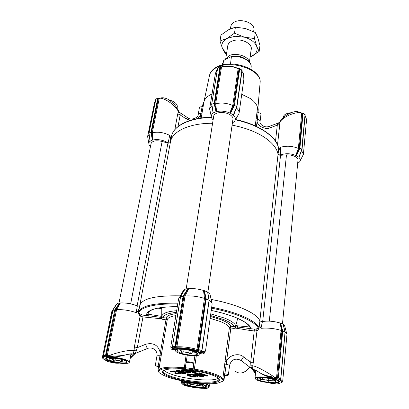 <?xml version="1.0" encoding="UTF-8"?>
<svg xmlns="http://www.w3.org/2000/svg" width="409" height="409" viewBox="0 0 409 409"><rect width="100%" height="100%" fill="white"/><g stroke="black" fill="none" stroke-linecap="round" stroke-linejoin="round"><path stroke-width="0.61" d="M192.578 369.613L194.168 370.022C201.294 371.203 207.45 372.655 212.644 374.378C217.721 376.106 220.845 377.752 222.031 379.312L222.859 378.632L223.774 378.985L222.987 379.741L223.053 381.106L218.212 383.039C213.232 383.99 206.156 384.015 196.98 383.115L187.772 381.899C176.576 380.022 168.211 377.671 162.68 374.838L159.167 372.701L158.569 371.28L159.362 371.081C159.827 369.746 162.307 368.846 166.8 368.376C171.422 367.942 177.225 368.054 184.208 368.724L192.578 369.613L193.135 368.739L193.8 363.212C193.483 362.169 186.136 361.193 186.197 362.205L193.718 363.1M211.56 308.146C223.288 310.487 233.268 313.355 241.509 316.75C251.065 320.85 256.694 324.68 258.396 328.248C259.045 327.691 259.265 327.64 259.061 328.09L257.68 330.487L256.985 330.799L252.849 365.958L250.855 364.818L250.702 362.348L253.508 362.272M211.698 307.174C223.575 309.536 233.718 312.456 242.138 315.927C251.883 320.068 257.527 324.086 259.076 327.987L259.061 328.09M196.335 355.62L194.362 369.102C201.657 370.309 207.961 371.796 213.273 373.565C218.462 375.339 221.658 377.026 222.859 378.632L225.093 361.183L226.55 361.653L230.829 328.008L233.968 328.401L235.661 328.115L249.045 330.303L249.239 328.499L251.07 328.667L249.674 327.047C248.554 324.225 243.963 321.085 235.896 317.629M204.541 387.175L204.975 387.645C199.807 388.105 193.922 387.425 187.322 385.615L185.885 385.114C183.774 384.312 183.12 383.013 183.917 381.224M233.968 328.401L234.147 326.597L235.768 325.63L237.706 318.401M117.015 362.742L112.347 362.042L112.613 361.766M184.745 289.475L183.575 290.175L183.048 291.106M170.829 346.408L178.595 298.846L179.224 297.788L180.4 297.057M249.045 330.303L254.224 330.958L250.702 362.348L243.529 356.914C238.861 352.359 228.176 355.324 226.55 361.653L224.904 373.811C227.067 374.169 228.217 374.588 228.365 375.063L227.302 375.452L224.613 375.334M170.977 348.32L170.824 346.423L171.724 347.655C170.793 348.274 170.655 348.744 171.315 349.061C171.611 349.429 172.869 349.45 175.093 349.117M222.031 379.312L222.987 379.741M194.168 370.022L194.362 369.102L193.135 368.739L185.292 367.717L185.691 368.708M193.932 363.335L186.11 362.318L185.292 367.717L184.168 367.768C177.015 367.088 171.08 366.975 166.351 367.425C161.754 367.911 159.224 368.841 158.748 370.217L157.966 370.344L158.81 372.19M163.482 370.406L163.104 371.121C163.068 372.931 166.284 374.884 172.762 376.986C183.544 380.477 201.33 382.829 211.177 382.047C215.988 381.679 218.549 380.779 218.861 379.353L218.708 378.57M169.091 369.123L166.504 369.475C159.352 371.484 161.79 374.409 173.81 378.248C185.088 381.556 201.847 383.652 211.596 382.947C220.221 382.154 221.709 380.104 216.064 376.796C207.634 372.093 181.034 367.732 169.091 369.123M230.829 328.008L230.006 326.863L229.408 327.497C228.294 325.513 225.252 323.514 220.272 321.494L210.124 318.33M158.569 371.28L157.966 370.344L158.84 365.155L158.395 365.119L159.97 355.794C158.135 355.615 157.117 355.718 156.918 356.106C158.135 351.178 152.649 346.172 147.281 348.575L145.619 344.301L137.312 347.691L134.392 346.883L140.123 316.07L142.976 316.929L137.312 347.691L136.534 350.012L134.065 350.564L134.392 346.883M184.623 383.105L184.362 381.674M163.927 370.196C165.216 371.709 168.273 373.243 173.104 374.808C187.649 379.654 213.963 381.735 218.34 378.238M255.727 371.239L255.354 370.293M196.126 377.057C193.661 377.435 187.179 375.871 187.394 375.033L189.234 374.578C193.789 374.895 196.509 375.58 197.399 376.633L196.126 377.057M194.321 374.756L189.301 374.133L187.46 374.593L187.394 375.033M195.323 376.791C191.954 376.679 189.71 376.137 188.595 375.176L189.459 374.879C192.884 375.017 195.129 375.554 196.197 376.49L195.323 376.791M196.023 376.239L195.39 376.352C192.705 376.331 190.517 375.881 188.83 374.992M222.43 381.157L222.036 381.408M112.71 310.436L114.791 309.848L115.205 309.25L115.706 309.475L119.995 302.926L117.276 303.427L116.795 304.184M119.995 302.926L120.394 302.946L116.55 309.7C122.884 309.368 129.428 310.344 136.192 312.64L137.322 305.942C131.933 303.744 126.289 302.742 120.394 302.946M139.668 306.101L137.322 305.942M177.884 303.197C153.61 302.803 140.476 305.891 138.477 312.466L139.781 305.518C141.908 298.616 155.425 295.395 180.328 295.855C155.425 295.395 141.908 298.616 139.781 305.518L139.73 305.866M180.527 296.929L172.44 346.796L173.135 347.803L175.389 347.425L183.963 295.993L183.36 295.727L184.065 295.763L188.268 288.616L184.858 289.275L183.615 291.586M188.268 288.616L188.723 288.636L185.011 296.014C191.294 295.564 197.782 296.367 204.464 298.417L203.524 290.451C198.452 288.933 193.518 288.33 188.723 288.636M203.524 290.451L203.989 290.543L205.543 299.051L209.014 300.191L207.608 292.016L203.989 290.543M207.838 292.767L207.608 292.016M207.762 292.195L208.38 296.162M210.216 295.206L209.981 294.153L207.884 292.307M284.097 328.401L283.156 324.225L280.099 323.003C273.657 321.126 267.762 320.651 262.425 321.586L259.899 321.029C257.818 313.744 237.547 304.347 211.146 299.429C223.611 301.832 234.239 304.884 243.028 308.585C252.701 312.783 258.304 316.878 259.848 320.876L278.054 154.254C276.939 148.206 272.184 142.424 263.79 136.903C272.297 142.501 277.062 148.36 278.089 154.479M283.186 324.352L283.539 325.866M284.792 326.367L284.582 325.579L283.243 324.393M117.081 303.662L116.095 304.69M251.658 368.555L253.478 369.976C251.607 368.161 250.737 366.444 250.855 364.818M115.205 309.25L119.689 302.921M117.276 303.427L113.053 309.812M139.459 307.236C138.871 309.812 137.787 311.612 136.192 312.64M184.95 289.235L180.568 296.673L183.089 296.172L183.36 295.727M183.488 295.523L187.91 288.616M204.357 290.63L206.09 298.309L204.464 298.417L197.005 349.352C190.057 347.466 183.36 346.602 176.913 346.771L177.291 347.814C183.442 347.67 189.827 348.494 196.443 350.283L197.005 349.352L198.048 349.465L205.466 298.647L206.136 298.539L198.886 349.542L198.452 350.513L198.048 349.465L198.575 350.406M209.152 300.405L211.872 302.701L212.164 303.892L205.615 350.268C205.471 350.912 204.582 351.382 202.946 351.674C204.464 352.936 204.684 353.473 203.6 353.279M259.076 327.987L259.899 321.029M262.425 321.586L260.968 328.325C259.843 326.75 259.439 324.567 259.756 321.771M260.968 328.325C267.46 327.675 274.153 328.361 281.055 330.38L281.837 332.144L280.099 323.003M280.543 323.084L282.721 330.958L285.042 331.929L283.059 324.158M285.139 332.149L286.714 333.529L286.97 334.424L282.696 381.239L280.651 379.276M103.508 356.254L102.434 357.154L111.739 311.699L112.587 310.687M207.24 383.76C208.789 385.529 209.362 386.628 208.963 387.072L207.787 387.896M223.053 381.106L224.014 380.027L223.774 378.985L224.444 373.729L224.679 374.797L224.014 380.027M255.492 373.412C254.061 371.648 253.391 370.503 253.478 369.976C253.713 369.25 255.415 369.915 258.58 371.975L260.513 373.187C263.8 375.099 269.955 376.684 274.649 377.277C267.292 372.159 255.298 365.61 252.849 365.958L252.66 368.136L253.478 369.976L252.409 368.99C252.731 369.572 252.465 369.818 255.477 373.545M115.067 309.444L116.545 309.7L107.255 355.692L108.973 355.666C116.55 352.568 130.405 349.434 134.065 350.564L133.109 354.327C133.395 355.16 132.429 356.433 130.2 358.151M115.374 310.017L114.791 309.848L105.537 355.416L106.156 355.498L115.604 309.685L106.314 355.549L105.89 356.275L105.537 355.416L103.467 355.687L104.085 356.592L105.67 356.249M113.155 309.664L112.93 309.991M138.462 312.563L138.794 313.207L141.647 314.7L140.123 316.07L139.321 315.574L138.385 313.054M139.321 315.574C139.5 314.393 139.321 313.606 138.794 313.207C139.162 307.312 155.88 303.268 177.746 304.045M183.743 296.356L183.089 296.172L175.006 346.469L175.86 346.612L183.963 295.993L185.006 296.019L176.913 346.771L175.86 346.612L175.282 347.532L177.291 347.814M180.967 296.029L180.712 296.443M209.019 300.497L201.811 350.743M208.876 299.475L209.004 299.756M202.874 351.633L202.118 352.486L202.874 351.633L201.76 351.07M274.649 377.277L274.194 378.136L274.649 377.277M274.766 377.308L276.54 377.778L276.003 378.611L279.868 379.547L280.702 378.821L278.299 377.957L277.859 378.831L277.655 377.875L278.299 377.957L282.721 330.958L282.087 330.973L277.512 377.885L281.837 332.144M284.915 331.464L284.986 331.719M285.022 332.174L280.681 378.949M206.898 383.754C208.58 386.009 208.8 387.384 207.552 387.896M207.066 388.008L207.521 387.911L207.005 388.422L207.46 387.926M224.904 373.811L224.444 373.729M235.661 328.115L235.436 326.735L254.424 329.153L254.224 330.958L256.985 330.799L255.804 329.071L254.424 329.153M249.638 326.96L235.768 325.63M235.753 325.697L235.436 326.735M210.523 315.518L223.713 319.547C229.515 321.929 232.997 324.281 234.147 326.597L231.008 326.203L230.006 326.863M108.866 355.666L109.152 356.607L108.973 355.666C112.562 356.173 119.944 356.336 123.815 355.385L126.212 354.751C130.139 353.637 132.434 353.494 133.109 354.327L147.26 348.58M175.108 349.046C173.099 349.332 171.836 349.337 171.32 349.061M175.144 347.389L175.006 346.469L172.44 346.796L172.859 347.742M196.443 350.283L198.452 350.513L200.87 351.377L201.78 350.574L198.191 349.45L205.543 299.051M255.804 329.071L258.396 328.248L257.68 330.487M280.272 379.491L279.659 379.915C282.87 381.571 282.522 382.742 278.626 383.417L278.866 383.795L276.571 383.923M279.521 383.264L278.877 383.795M207.01 388.018L206.627 388.085L206.765 388.412L205.124 388.519M186.228 386.03L183.83 384.992M181.683 383.269C181.412 382.686 181.79 381.934 182.813 381.014M182.997 384.542L181.688 383.279M135.011 353.678L133.109 354.327C135.159 353.044 136.299 351.607 136.534 350.012M109.571 362.047L107.102 361.29L106.734 360.794M258.718 372.062L258.58 371.975C254.127 369.23 253.105 369.639 255.513 373.207M272.767 383.652L266.673 382.415M206.387 383.739C207.399 386.03 206.928 387.333 204.975 387.645L207.501 387.906L206.627 388.085M206.029 383.729L206.335 385.344L205.701 386.398M207.005 388.422L207.322 387.957M161.197 355.677L159.97 355.794L160.333 353.079L161.652 352.972L158.748 370.217L159.362 371.081M237.471 325.84L237.189 328.417M260.64 373.284L266.658 376.019L274.194 378.136M107.618 356.628L105.813 356.372L106.314 355.549L107.255 355.692L107.618 356.628L109.152 356.607L109.172 357.21C113.6 357.272 118.467 356.674 123.774 355.421L123.728 355.447M109.909 362.062L113.15 362.717L112.347 362.042L110.389 361.479C103.978 359.189 103.574 357.768 109.172 357.21L109.464 357.205M130.231 357.998C133.927 354.342 132.588 353.264 126.212 354.751L126.023 354.797M123.646 355.441L109.259 356.607M175.088 349.163C171.903 349.741 170.988 349.567 172.342 348.647M172.849 347.732L173.39 348.31L172.854 347.686M175.057 349.342C173.068 349.833 173.206 349.695 175.466 348.913C180.042 347.589 193.396 349.306 198.912 351.934C201.934 353.55 202.659 353.688 201.085 352.348M172.491 347.256L172.71 347.645M201.156 351.331L201.939 350.687L209.157 300.354M201.545 351.244L200.839 351.847L201.167 351.387M202.118 352.486C204.157 353.949 203.871 353.892 201.248 352.313M281.055 330.38L276.54 377.778L277.512 377.885L277.997 378.744M280.145 379.511L280.819 378.898L285.15 332.047M279.659 379.915L280.129 379.557M260.548 373.228C265.017 375.784 269.695 377.645 274.582 378.816C281.566 381.265 281.188 382.706 273.442 383.151L268.825 382.63M274.807 383.678L276.233 383.877M279.378 383.289L278.882 383.754L279.235 383.32M203.508 388.305L204.837 388.499M203.334 388.299C198.334 388.238 193.201 387.558 187.936 386.26L186.504 386.06M184.137 385.39L183.81 384.915M184.086 385.033L184.127 385.355L183.917 384.961M183.278 384.68C181.775 383.882 181.765 382.691 183.237 381.096M119.433 363.12C117.153 363.33 115.098 363.207 113.273 362.742M106.897 360.856L107.322 361.341L106.836 360.835M131.345 354.112L130.624 355.876M186.346 384.843L185.885 385.114L183.334 384.711L184.347 385.135M158.395 365.119C156.55 364.93 155.527 365.022 155.328 365.385C155.446 365.845 156.535 366.27 158.585 366.663M176.381 312.41C167.946 313.248 163.477 314.991 162.976 317.64L166.074 318.028L167.015 318.928L165.957 319.828L162.864 319.439L161.335 318.749L142.976 316.929L143.073 315.135L148.15 315.774L148.043 317.568M167.015 318.928L167.261 319.664L161.652 352.972M200.405 373.207L199.505 373.284L199.439 373.734L200.344 373.657L200.405 373.207L207.685 375.626L207.624 376.07L206.719 376.147L199.439 373.734M198.835 375.488L198.314 375.554L198.253 375.999L199.025 375.902L199.081 375.493M200.574 374.174C197.394 373.412 195.226 373.345 194.06 373.969L193.999 374.414C195.159 373.79 197.332 373.862 200.512 374.618L200.574 374.174M202.491 375.738L199.203 375.493M200.512 374.618L199.74 374.716C197.404 374.209 195.885 374.163 195.185 374.593C196.601 375.672 203.385 374.69 204.096 376.162L204.157 375.718C203.416 374.404 198.002 375.027 195.599 374.393M197.399 376.633L197.465 376.193L196.003 375.263M186.898 369.659L186.397 370.365C187.118 369.848 188.84 369.91 191.56 370.544L191.601 370.273M192.128 370.917L187.884 370.319M193.053 370.626L192.164 370.661L192.097 371.116L192.987 371.075L193.053 370.626L196.213 371.955L196.146 372.405L192.803 372.701L191.923 372.41L194.607 372.17L192.987 371.479C192.496 372.333 186.167 371.178 186.397 370.365M193.743 371.801L191.99 371.96L191.923 372.41M186.402 370.569C183.707 369.946 182.005 369.884 181.294 370.385L181.228 370.835C181.939 370.334 183.641 370.396 186.335 371.024L186.402 370.569M186.908 371.392L182.711 370.794M187.578 371.111L186.949 371.137L186.877 371.587L187.757 371.551L187.813 371.188M187.757 371.551L190.921 372.865L190.988 372.415L188.488 371.377M188.529 372.267L186.816 372.42L186.749 372.865L189.393 372.635L187.772 371.95C187.312 372.798 180.993 371.638 181.228 370.835M181.253 371.045C178.585 370.426 176.903 370.365 176.202 370.856L176.131 371.3C176.831 370.81 178.513 370.871 181.182 371.495L181.253 371.045M181.77 371.863L177.608 371.265M182.414 371.582L181.811 371.602L181.739 372.052L182.603 372.016L182.659 371.658M182.603 372.016L185.773 373.32L185.839 372.875L183.365 371.858M183.39 372.727L181.719 372.875L181.647 373.32L184.254 373.09L182.634 372.41C182.199 373.253 175.901 372.093 176.131 371.3M174.316 370.866L170.052 371.26L169.98 371.704L174.244 371.311L174.316 370.866C176.463 371.566 174.055 373.264 178.897 373.238M179.485 372.609L178.564 372.65L178.493 373.09L179.418 373.054L179.485 372.609L180.425 373.192L180.359 373.632C179.29 374.649 172.465 373.023 174.203 372.226L174.024 371.699L170.865 371.991L169.98 371.704M198.523 351.766L202.046 352.446L200.839 351.847M173.39 348.31L172.399 348.626L176.034 348.79M276.003 378.611L274.311 378.167L274.367 378.754M273.181 382.778L273.442 383.151L272.89 383.657L274.633 383.678M200.344 373.657L207.624 376.07M204.096 376.162C203.166 376.72 201.218 376.663 198.253 375.999M199.025 375.902C200.901 376.336 202.199 376.362 202.915 375.989C201.673 375.058 194.689 375.937 193.999 374.414M195.134 370.835L199.209 372.19L199.756 372.144L199.817 371.725M197.481 371.26L198.401 371.52M199.515 371.663L199.756 372.144M191.56 370.544L190.763 370.646C189.06 370.232 187.982 370.176 187.532 370.482C188.943 371.352 190.492 371.612 192.174 371.26L192.097 371.116M192.987 371.075L196.146 372.405M186.335 371.024L185.548 371.121C183.861 370.712 182.792 370.656 182.348 370.958C183.753 371.817 185.292 372.078 186.959 371.735L186.877 371.587M190.921 372.865L187.629 373.156L186.749 372.865M181.182 371.495L180.41 371.592C178.738 371.183 177.68 371.127 177.245 371.423C178.641 372.272 180.17 372.533 181.821 372.2L181.739 372.052M185.773 373.32L182.526 373.606L181.647 373.32M174.244 371.311C175.292 371.801 175.686 372.328 175.415 372.89C176.524 373.621 177.803 373.826 179.249 373.509L178.493 373.09M179.418 373.054L180.359 373.632M162.547 307.333L161.775 308.739L161.754 316.392L147.951 314.173L146.335 315.482L161.857 317.471L161.335 318.749M161.754 316.321L162.976 317.64L162.864 319.439M161.857 317.471L161.754 316.392M146.335 315.482C146.56 309.792 156.887 306.842 177.327 306.622M160.047 316.101L159.801 318.662M177.322 306.638C160.706 306.74 151.1 308.688 148.498 312.491L147.951 314.173L148.62 312.307M157.848 308.11L161.775 308.739L161.596 307.461M203.887 102.122L201.734 114.893L200.548 115.333L202.087 106.739L202.47 106.734L203.084 103.088L203.897 102.061C204.648 98.958 207.051 96.412 211.105 94.438L212.041 94.019M241.75 94.3L250.252 98.462C254.378 101.309 256.816 104.387 257.568 107.69L258.227 108.814L257.757 112.49L258.14 112.582L257.118 121.274L255.916 120.583L257.568 107.69M256.172 118.615L257.287 119.295C259.101 119.643 260.037 120.312 260.088 121.294L260.927 114.597C260.876 113.6 259.95 112.93 258.14 112.582M170.931 101.386L168.385 99.484C165.957 98.078 163.395 97.633 160.701 98.165L159.188 98.533L152.281 132.772C158.073 131.55 163.876 132.429 169.689 135.399L169.75 135.445C170.573 137.398 170.834 139.423 170.538 141.514M160.972 97.884L160.701 98.165C164.939 98.85 171.146 102.628 175.129 106.994L180.144 113.457L180.17 114.934L178.033 126.534M232.097 125.149C244.633 127.557 255.196 131.473 263.79 136.903C255.196 131.473 244.633 127.557 232.097 125.149M153.048 139.96L152.685 139.965L151.494 132.761L152.276 132.772L153.048 139.96C157.751 139.121 162.388 139.873 166.959 142.214L168.718 143.237M168.14 142.966L169.689 135.399M258.227 108.814L258.059 112.567M202.087 106.739C200.517 106.698 199.607 107.086 199.352 107.904L198.217 114.535C198.38 117.618 191.386 120.783 187.731 117.772L186.059 118.814L190.384 120.358M256.463 126.422L257.118 121.274C257.189 126.008 265.579 130.118 270.344 127.71L277.302 125.154L277.823 123.722L279.056 122.746M275.513 141.105L277.302 125.154L279.751 124.551L277.527 144.735M179.28 112.173L179.934 112.644L180.144 113.457M174.807 129.668L177.757 113.825L180.17 114.934L186.059 118.814M279.761 121.938L279.792 122.265L277.823 123.722M278.58 148.14L278.135 153.585C278.376 151.289 279.173 149.193 280.528 147.306C286.392 145.558 292.338 145.941 298.365 148.452L301.714 113.329L300.155 112.633C293.657 112.132 282.404 117.378 279.792 122.265L279.751 124.551M241.182 120.885L235.978 119.612M236.54 107.756L236.509 108.007C238.427 109.776 239.275 111.57 239.05 113.395L243.825 79.586C244.132 77.102 243.784 74.729 242.793 72.47L242.609 72.035M239.05 113.395L235.231 120.118M177.757 113.825L178.764 111.35C175.773 105.65 174.725 104.382 168.416 99.505M207.051 117.403L211.366 117.204M300.012 112.306L300.155 112.633C297.824 111.621 295.288 111.473 292.547 112.189L289.869 113.313M211.893 104.704L213.094 113.007L216.254 111.601L214.705 103.129L211.796 104.208L211.903 104.862M213.094 113.007L212.235 107.378M213.109 119.975L211.678 118.063C210.85 116.222 211.289 114.607 213.002 113.216M170.318 142.823L170.435 142.071C172.02 131.437 189.367 123.058 212.583 123.288C189.367 123.058 172.02 131.437 170.435 142.071L171.468 136.55C173.13 125.926 189.352 117.562 211.371 117.219M150.456 146.601L149.081 144.709C148.574 143.406 148.881 142.276 150.006 141.315L152.685 139.965M297.829 163.375L299.552 161.918C300.651 160.486 300.451 158.994 298.964 157.439L301.735 150.057M301.893 149.699L299.92 148.186L299.725 148.62L299.219 148.411L296.136 155.466L298.897 157.245M296.136 155.466L295.763 155.379L298.365 148.452L299.148 148.61L299.633 148.825L296.428 155.553M279.751 155.251L280.334 155.103C284.991 153.196 290.134 153.288 295.763 155.379M236.453 107.956L233.539 115.369C235.707 117.572 235.983 119.622 234.367 121.524L232.419 122.93M233.539 115.369L236.77 106.8L234.413 105.256L234.199 105.721L233.657 105.496L230.201 113.058L233.437 115.139M230.201 113.058L229.792 112.956L232.747 105.548C227.01 103.007 221.315 102.414 215.661 103.774L216.658 111.585C221.003 110.67 225.379 111.13 229.792 112.956M216.658 111.585L216.254 111.601M280.528 147.306L280.334 155.103M278.094 154.392L278.135 153.585M278.498 147.792L278.677 148.595M300.257 112.669L300.104 112.342L301.545 112.981M243.662 74.331L242.665 72.107M215.241 74.443L216.893 69.867L216.075 71.473M217.353 69.397L217.046 69.602M211.264 116.442L209.612 108.901L211.903 105.517M211.934 104.939L213.207 112.848M215.932 111.631L214.244 103.881L215.661 103.774M152.404 139.99L150.987 132.869L151.494 132.761L151.417 132.179L150.865 132.194L148.948 133.073L150.134 141.003M149.055 134.295L147.613 136.499L148.84 143.503M150.006 141.315L149.633 137.961M300.155 160.798L303.396 154.357L301.612 150.578M301.275 151.361L298.964 157.439M298.815 157.092L301.653 150.149L299.224 156.381M234.199 105.721L230.523 113.155M233.319 114.955L236.458 107.49L234.25 113.088M236.601 107.429L241.913 70.113M216.949 69.811L217.107 69.535M160.604 98.18L160.875 97.899M213.012 112.398L211.688 104.315L217.629 68.277M214.244 103.881L214.781 103.538L220.635 66.989L221.499 67.122L215.655 103.779M148.978 133.268L155.819 99.448M150.987 132.869L151.478 132.552L158.395 98.411L159.188 98.533L160.849 97.904C163.38 97.5 165.896 98.027 168.385 99.484M149.162 134.346L150.057 141.1L148.942 133.615M303.033 113.078L299.92 148.186L299.378 148.053L299.219 148.411L302.532 113.37L302.844 113.058M301.653 150.149L302.016 149.648M234.096 105.941L232.752 105.553L238.14 68.784C232.578 66.171 227.031 65.614 221.499 67.122L221.627 66.861C227.118 65.348 232.609 65.89 238.104 68.497L238.007 68.446M233.836 105.113L234.413 105.256L239.715 68.819L239.137 68.763L233.657 105.496L239.009 68.824L239.705 68.564L241.985 70.762M218.002 67.638L220.124 66.57M156.187 98.906L158.053 98.032M302.772 113.053L301.653 113.037L301.714 113.329L303.161 113.124L304.889 114.336M301.74 149.939L305.058 114.454L305.237 114.898L302.66 113.324L299.378 148.053M239.597 68.538L241.75 69.995M158.242 98.053L158.395 98.411L158.365 98.114L159.469 98.242M214.705 103.129L220.41 66.621M207.859 292.297L232.966 119.172C233.13 117.634 232.189 116.182 230.149 114.827C224.781 111.12 213.973 112.086 213.708 116.233L186.167 288.979M282.476 323.908L297.982 160.129C298.059 158.999 297.343 157.935 295.835 156.938C293.263 155.415 290.139 154.73 286.469 154.888L280.543 155.282L278.054 154.254M170.308 142.736L167.941 143.099L162.117 141.448C156.074 140.134 152.399 140.824 151.079 143.513L118.968 303.074M261.78 321.643L259.848 320.876M139.699 305.942L137.986 306.162M184.868 383.77L184.607 383.223C184.786 382.568 186.31 382.241 189.178 382.241M194.929 383.029C203.728 384.583 206.826 385.994 204.219 387.257L198.201 387.374C192.716 386.842 188.58 385.907 185.788 384.562C183.631 383.008 185.691 382.389 191.964 382.706L193.247 382.824M197.849 383.913L197.527 386.157L198.784 385.365L201.673 385.166L202.741 385.799M197.624 386.945C202.762 387.221 204.444 386.715 202.675 385.426C200.4 384.342 197.031 383.586 192.567 383.156L187.777 383.248C184.045 383.928 190.911 386.469 197.624 386.945M198.114 383.223C203.012 384.261 205.548 385.288 205.727 386.311L205.318 386.766M188.59 383.126L189.628 383.688L190.052 384.782L190.308 383.054M197.527 386.157L195.967 385.14L191.821 384.378L190.052 384.782M196.187 383.601L195.967 385.14M191.821 384.378L192.01 383.115M189.72 383.059L189.628 383.688M198.784 385.365L198.958 384.158M255.313 378.928L254.971 378.238C255.451 377.083 258.493 376.674 264.096 377.001C272.629 377.901 277.404 379.296 278.411 381.188L277.931 381.776M269.071 382.65C263.652 382.17 259.495 381.26 256.591 379.925C253.682 377.916 256.192 377.067 264.132 377.374C273.544 377.982 281.76 381.423 276.479 382.435C274.736 382.809 272.266 382.885 269.071 382.65M268.831 378.407L268.539 381.295L270.017 380.421L273.519 380.181L274.858 380.866L274.654 380.022M268.621 382.164C275.119 382.446 277.169 381.75 274.766 380.073C272.394 379 269.01 378.269 264.608 377.885L258.718 378.054C254.347 378.908 261.126 381.674 268.621 382.164M259.194 377.967L260.104 378.56L260.446 379.777L260.651 377.819M268.539 381.295L266.816 380.181L262.333 379.337L260.446 379.777M267.026 378.131L266.816 380.181M262.333 379.337L262.491 377.788M260.175 377.85L260.104 378.56M270.017 380.421L270.191 378.662M106.769 358.995L106.493 358.325C106.861 357.41 109.162 357.077 113.395 357.328C120.783 357.778 130.067 360.626 129.443 362.2L128.932 362.742M122.271 363.412C116.141 362.839 111.36 361.704 107.925 360.007C105.394 358.218 107.235 357.446 113.451 357.696C123.002 358.264 133.329 362.466 127.49 363.31L122.271 363.412M121.816 359.485L121.325 362.021L122.588 361.137L125.384 360.81L126.371 361.444M121.463 362.885C126.56 363.115 128.068 362.486 125.987 360.999C123.186 359.623 119.295 358.708 114.305 358.248L110.19 358.33C105.348 359.041 113.876 362.435 121.463 362.885M110.742 358.253L112.475 359.255L113.068 360.493L113.523 358.202M121.325 362.021L119.638 360.927L115.062 360.073L113.068 360.493M119.995 359.061L119.638 360.927M115.062 360.073L115.399 358.345M112.69 358.177L112.475 359.255M122.588 361.137L122.848 359.772M175.318 350.968L174.94 350.084C175.41 348.836 178.314 348.34 183.641 348.606M191.432 355.615C185.4 355.114 180.589 354.01 176.995 352.313C173.447 349.92 175.676 348.821 183.692 349.02C194.597 349.598 204.822 354.352 197.798 355.426L191.432 355.615M191.121 350.631L190.604 354.051L192.107 353.054L195.558 352.65L196.826 353.33L196.565 352.522M190.727 355.012C197.312 355.206 199.127 354.306 196.177 352.307C193.242 350.942 189.331 350.058 184.439 349.659L179.449 349.802C173.58 350.707 182.066 354.552 190.727 355.012M190.43 349.485C196.841 350.85 200.17 352.323 200.41 353.897L199.786 354.639M179.479 349.797L181.059 350.942L181.581 352.328L182.01 349.593M190.604 354.051L188.728 352.829L183.723 351.878L181.581 352.328M189.122 350.227L188.728 352.829M183.723 351.878L184.07 349.639M181.264 349.613L181.059 350.942M192.107 353.054L192.419 350.953M290.973 112.761L290.073 112.838C285.993 113.426 283.728 114.852 283.279 117.132L283.212 117.741M291.162 112.68L285.973 113.968M177.046 108.124L177.281 106.892C177.501 104.73 175.875 102.802 172.399 101.11L169.285 100.052M175.696 103.247L172.317 101.003L169.101 99.929M229.311 57.449L230.395 56.892M225.696 59.295L228.958 55.818C235.318 52.183 248.309 56.069 249.158 61.8M253.631 31.651L253.877 29.893C255.328 23.425 241.198 17.843 234.168 22.209C232.23 23.323 231.111 24.744 230.814 26.488L230.446 28.814M230.518 63.983L231.412 56.529L224.797 59.76L223.565 60.721L222.879 64.821M231.371 56.529C236.085 55.322 240.523 55.987 244.669 58.518M226.56 53.543L222.537 48.686C220.947 44.54 222.424 41.12 226.964 38.431L235.001 36.268L244.321 37.168C250.804 39.08 254.925 42.137 256.683 46.35C257.956 50.552 256.279 53.891 251.647 56.365L250.109 57.03M226.458 54.192L225.42 53.661L222.537 48.686L219.991 41.033L226.964 38.431L234.485 33.19L244.321 37.168L254.485 38.553L256.683 46.35L259.168 51.427L250.103 57.076M251.111 49.832C252.956 45.005 244.546 39.264 236.499 40.036C230.947 40.685 228.012 42.797 227.685 46.365M259.168 51.427L259.955 45.465L257.839 37.797L255.318 32.505L245.574 28.553L235.415 27.142L228.324 29.872L220.972 35.062L219.991 41.033M234.485 33.19L235.415 27.142M254.485 38.553L255.318 32.505M141.647 314.7L143.073 315.135M251.07 328.667C250.037 325.109 245.001 321.428 235.962 317.619C229.152 314.833 220.911 312.44 211.238 310.436M231.008 326.203C229.858 324.117 226.683 322.016 221.489 319.894L210.39 316.448M235.748 325.661C234.638 323.212 231.019 320.722 224.889 318.192L210.753 313.892M249.787 367.129C244.562 373.437 239.572 374.7 234.827 370.912M171.78 347.63L172.45 347.394M106.55 358.678L106.074 357.793L106.596 357.512M243.529 356.914C241.75 359.404 241.054 360.692 241.448 360.784L251.653 368.545M224.74 363.923L226.105 364.378C228.253 364.736 229.398 365.165 229.541 365.666L228.365 375.063M113.027 309.853L103.385 355.723L103.768 356.479M280.472 325.119L282.087 330.973M184.208 368.724L186.121 354.981M225.093 361.183L229.408 327.497M103.451 355.789L112.659 310.319M172.429 346.944L180.451 296.77M278.626 383.417L278.994 383.361M107.143 360.953C102.833 359.22 101.938 357.911 104.469 357.026M175.855 315.625C170.717 316.413 167.848 317.757 167.261 319.664M278.509 380.334L278.974 380.799L278.238 381.541M193.8 363.212L194.904 355.697M187.271 355.16L186.202 362.185L187.271 355.16M145.619 344.301C153.585 342.292 158.487 345.222 160.333 353.079L165.957 319.828M166.074 318.028C166.586 315.942 169.955 314.47 176.187 313.606M176.662 310.697C167.383 311.433 162.414 313.32 161.759 316.356M260.068 83.032L260.098 82.72C262.271 70.164 231.249 59.147 216.417 67.613C212.583 69.607 210.298 72.158 209.551 75.256L209.5 75.522M278.672 148.666C277.583 142.552 272.854 136.708 264.485 131.141C256.576 126.069 246.883 122.296 235.41 119.827M255.242 125.854L255.916 120.583M201.734 114.893L201.213 117.996M198.217 114.535C198.472 113.722 199.387 113.344 200.962 113.39L202.061 112.94M200.073 118.16L200.548 115.333L197.762 118.549M270.344 127.71L269.004 126.468M188.089 118.012L179.934 112.644M242.736 72.398L241.975 71.529M211.453 117.516C189.285 117.807 173.063 126.151 171.468 136.55M214.193 103.646L219.935 66.841L221.76 66.82M150.947 132.649L157.751 98.283L158.273 98.334L151.417 132.179M155.497 100.706L154.571 102.541L155.517 100.604M303.396 154.357L306.571 119.52L305.15 115.849M158.273 98.053L155.778 99.331L148.866 133.15M305.124 115.026L302.026 149.628M238.14 68.784L238.104 68.497L239.127 68.579L238.14 68.784M220.487 66.626L217.562 68.119L211.688 104.315M269.306 321.131L286.469 154.888M262.685 321.525L280.543 155.282M137.143 305.86L167.941 143.099M130.67 303.851L162.117 141.448M231.412 56.529C240.768 54.796 252.353 61.002 251.116 67.245C252.348 61.381 241.019 55.149 231.627 56.713M183.575 290.175L179.224 297.788M249.879 367.195C247.235 370.697 244.275 372.645 240.998 373.054M241.284 360.656C237.292 358.248 231.402 358.105 229.541 365.666M209.981 294.153L211.872 302.701M284.582 325.579L286.714 333.529M116.499 304.035L112.214 310.952M209.071 386.863L209.929 383.979M117.214 303.452L112.685 310.283M180.865 296.08L180.481 296.714M180.87 296.075L184.858 289.275M209.147 300.293L209.014 299.603M207.746 292.118L209.009 299.598M284.955 331.331L283.156 324.225M285.139 331.996L284.961 331.336M205.609 350.303C205.078 351.878 204.607 352.727 204.193 352.849M279.598 383.248C281.888 382.604 282.926 381.934 282.696 381.239M181.269 380.702L181.586 382.906M134.934 353.785L130.139 358.488M102.434 357.154C102.107 357.824 102.869 358.724 104.709 359.859M124.648 355.155L123.804 355.395M235.328 317.399C228.631 314.7 220.599 312.384 211.238 310.446M207.143 388.381L207.608 387.921M183.697 384.869L184.055 385.344M117.695 363.218L119.459 363.12M106.642 360.758L107.02 361.239M201.315 351.607L201.356 351.336M174.551 348.918L175.456 348.913M184.362 381.689L184.444 381.321M156.918 356.106L155.328 365.385M257.89 108.344L260.098 82.72C262.041 69.131 231.637 58.497 216.734 66.999C212.782 69.09 210.39 71.841 209.551 75.256L203.897 102.061M260.088 121.294C258.841 123.436 263.923 128.477 269.265 126.376L278.314 123.053L279.73 122C281.234 119.653 282.767 117.915 284.332 116.785C285.712 115.486 288.442 113.958 292.522 112.194M179.929 112.639L178.764 111.35M235.584 119.54C258.687 124.29 276.581 136.591 278.575 148.038L278.687 148.37M242.005 71.34L243.539 73.799L243.856 79.341M209.612 108.901L215.267 74.28L216.351 70.619L217.378 69.264M300.099 112.342C297.68 111.453 295.165 111.401 292.547 112.189M234.347 112.853L234.229 113.14M148.871 133.181L148.942 133.6M147.613 136.499L154.571 102.541M236.893 106.964L242.108 70.619L241.908 70.113M305.165 115.681L306.571 119.52M139.786 305.482L170.435 142.071M184.607 383.223L184.883 381.403M205.727 386.311L206.07 383.831M254.971 378.238L255.809 370.467M278.411 381.188L278.488 380.324M106.493 358.325L106.657 357.497M129.443 362.2L130.967 354.066M174.94 350.084L175.134 348.882M200.41 353.897L200.579 352.732M227.91 44.929L225.65 59.32M222.332 64.949L222.634 63.037M250.85 69.172L251.116 67.245M251.31 48.395L249.408 62.096"/></g></svg>

